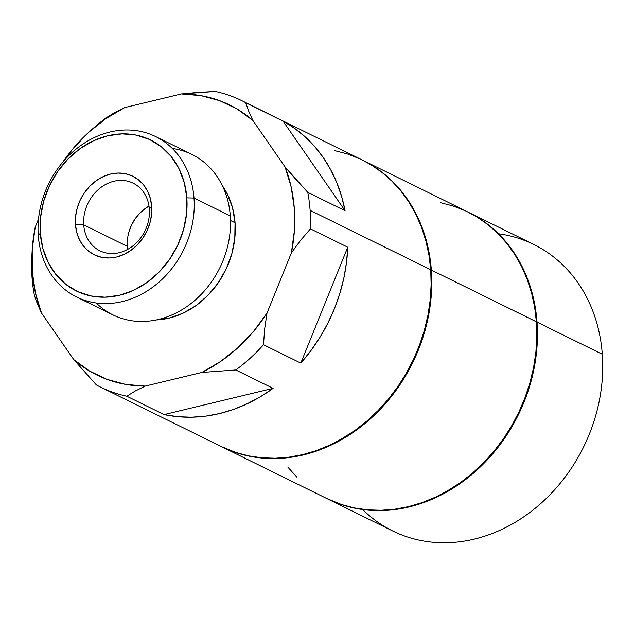 <?xml version="1.0" encoding="UTF-8"?>
<svg xmlns="http://www.w3.org/2000/svg" width="634" height="634" viewBox="0 0 634 634"><rect width="100%" height="100%" fill="white"/><g stroke="black" fill="none" stroke-linecap="round" stroke-linejoin="round"><path stroke-width="0.95" d="M127.497 239.272L127.379 246.388A37.683 31.66 -63.8 0 0 127.711 249.352L127.379 246.388L83.712 224.88L127.379 246.388A37.683 31.66 -63.8 0 1 149.006 206.113L145.21 208.507L139.781 213.175L135.137 218.817L131.452 225.213L128.876 232.115M149.339 209.077A37.683 31.66 116.2 0 1 134.012 245.009A37.683 31.66 116.2 0 1 99.879 250.787A37.683 31.66 116.2 0 1 83.712 224.88A37.683 31.66 -63.8 0 0 119.144 252.704A37.683 31.66 -63.8 0 0 149.339 209.077L151.669 206.351A43.754 36.756 116.2 0 1 116.616 257A43.754 36.756 116.2 0 1 75.47 224.698L83.712 224.88L75.47 224.698L75.612 216.432L77.205 208.134L80.201 200.114L84.48 192.688L89.87 186.142L96.178 180.722L103.152 176.64L110.522 174.049L118.019 173.058L125.334 173.7L132.205 175.943L138.355 179.715L143.553 184.859L147.603 191.175L150.345 198.434L151.669 206.351L151.534 214.617L149.933 222.922L146.937 230.934L142.666 238.36L137.269 244.914L130.961 250.327L123.995 254.408L116.616 257L109.127 257.99L101.805 257.356L94.934 255.106L88.784 251.341L83.585 246.198L79.535 239.874L76.801 232.615L75.47 224.698A43.754 36.756 116.2 0 1 110.522 174.049A43.754 36.756 116.2 0 1 151.669 206.351L149.339 209.077A37.683 31.66 -63.8 0 0 113.898 181.261A37.683 31.66 -63.8 0 0 83.712 224.88A37.683 31.66 116.2 0 1 99.031 188.956A37.683 31.66 116.2 0 1 133.172 183.171A37.683 31.66 116.2 0 1 149.339 209.077M498.514 233.78A159.673 134.139 116.2 0 1 602.3 354.248A159.673 134.139 -63.8 0 0 533.796 244.478L468.518 212.335A159.673 134.139 116.2 0 1 537.03 322.096L602.3 354.248L537.03 322.096A159.673 134.139 116.2 0 1 472.092 474.343A159.673 134.139 116.2 0 1 327.437 498.831A159.673 134.139 116.2 0 1 327.128 498.681M172.329 148.467A89.418 75.121 116.2 0 1 230.293 215.909A89.418 75.121 -63.8 0 0 191.928 154.442L155.647 136.572A89.418 75.121 116.2 0 1 194.012 198.038A89.418 75.121 -63.8 0 0 109.92 132.03A89.418 75.121 -63.8 0 0 38.278 235.547L40.307 233.169A84.132 70.675 116.2 0 1 107.717 135.779A84.132 70.675 116.2 0 1 186.832 197.879L194.012 198.038L230.293 215.909L194.012 198.038A89.418 75.121 116.2 0 1 157.652 283.295A89.418 75.121 116.2 0 1 76.643 297.013A89.418 75.121 116.2 0 1 38.278 235.547A89.418 75.121 116.2 0 1 74.638 150.29A89.418 75.121 116.2 0 1 155.647 136.572M235.056 222.74A82.396 69.217 -63.8 0 0 222.415 185.77L227.392 194.162L232.551 207.833L235.056 222.74L234.794 238.305L231.782 253.941L226.148 269.046L218.096 283.026L207.936 295.357L196.057 305.564L182.925 313.251L169.04 318.117L156.336 319.94A82.396 69.217 -63.8 0 0 235.056 222.74L230.514 220.505L235.056 222.74M429.535 258.72L430.787 270.187A159.039 133.6 -63.8 0 0 429.535 258.735M467.805 211.986L476.974 217.034L487.815 224.571L497.793 233.367L506.796 243.345L514.745 254.392L521.568 266.415L527.187 279.293L531.561 292.908L534.644 307.118L536.404 321.795A159.673 134.139 -63.8 0 0 467.9 212.033L362.838 160.291A159.673 134.139 116.2 0 1 431.342 270.052L536.404 321.795L536.824 336.789L535.904 351.965L533.646 367.173L530.072 382.262L525.229 397.098L519.143 411.529L511.892 425.414L503.539 438.633L494.163 451.043L483.853 462.527L472.702 472.98L460.839 482.308L448.357 490.407L435.384 497.199L422.046 502.627L408.47 506.637L394.792 509.197L381.129 510.267L367.633 509.847L354.414 507.937L341.615 504.553L326.716 498.475M446.122 491.691A159.039 133.6 -63.8 0 0 536.467 322.231L536.467 322.231A159.039 133.6 -63.8 0 0 535.215 310.779L536.467 322.231L536.887 337.169L535.968 352.282L533.717 367.435L530.167 382.461L525.332 397.241L519.278 411.609L512.058 425.446L503.737 438.601L494.393 450.964L484.122 462.408L473.027 472.821L461.203 482.102L446.106 491.699M327.12 498.681L342.233 504.862L355.032 508.238L368.251 510.148L381.755 510.568L395.41 509.498L409.096 506.946L422.672 502.936L436.01 497.508L448.975 490.708L461.457 482.609L473.329 473.289L484.471 462.836L494.782 451.345L504.157 438.934L512.518 425.723L519.769 411.838L525.848 397.407L530.698 382.571L534.264 367.482L536.523 352.274L537.45 337.098L537.03 322.096L535.27 307.427L532.188 293.217L527.813 279.602L522.186 266.724L515.371 254.702L507.414 243.646L498.411 233.677L488.442 224.88L477.6 217.335L468.217 212.184A159.673 134.139 116.2 0 1 468.518 212.335M37.287 303.646L41.511 313.037A150.456 126.396 116.2 0 1 32.286 271.566L32.025 277.327A159.673 134.139 -63.8 0 0 34.379 295.341L37.287 303.646L34.379 295.341A159.673 134.139 116.2 0 1 32.025 277.327A159.673 134.139 116.2 0 1 31.7 258.831A159.673 134.139 -63.8 0 0 32.025 277.327L32.286 271.566A150.456 126.396 116.2 0 1 32.152 250.541A150.456 126.396 116.2 0 1 35.211 227.17L32.215 249.479L32.286 271.566L35.409 292.924L41.511 313.037L73.75 359.605L96.423 384.965A159.673 134.139 -63.8 0 0 126.808 396.218A159.673 134.139 116.2 0 1 100.529 387.089A159.673 134.139 116.2 0 1 96.423 384.965L73.75 359.605L89.442 370.985L106.861 379.306L125.603 384.386L145.218 386.09A150.456 126.396 116.2 0 1 73.75 359.605L41.511 313.037L37.287 303.646M100.529 387.089L221.131 446.479A159.673 134.139 -63.8 0 0 365.794 421.99A159.673 134.139 -63.8 0 0 430.724 269.751L310.121 210.361A159.673 134.139 -63.8 0 0 307.767 192.348L345.062 210.718L307.767 192.348A159.673 134.139 116.2 0 1 310.121 210.361L430.724 269.751A159.673 134.139 -63.8 0 0 362.22 159.99L241.617 100.592A159.673 134.139 116.2 0 1 245.723 102.724L283.026 121.094A159.673 134.139 116.2 0 1 345.062 210.718L341.583 196.286L336.741 182.513L330.607 169.555L323.237 157.533L314.702 146.573L305.081 136.778L294.493 128.258L283.026 121.094L345.062 210.718L283.026 121.094L245.723 102.724A159.673 134.139 -63.8 0 0 215.346 91.462A159.673 134.139 116.2 0 1 241.617 100.592M93.372 128.195A159.673 134.139 116.2 0 1 106.353 117.71A159.673 134.139 -63.8 0 0 95.076 126.705L91.692 129.637A150.456 126.396 116.2 0 1 124.763 107.582L114.714 112.535L106.353 117.71L114.714 112.535L124.763 107.582L106.076 118.51L88.72 132.276L73.108 148.554L62.814 162.114A150.456 126.396 116.2 0 1 91.692 129.637M164.103 414.588L126.808 396.218L135.177 391.035L145.218 386.09L201.842 372.451L235.793 369.971L273.096 388.341A159.673 134.139 116.2 0 1 164.103 414.588L273.096 388.341L235.793 369.971A159.673 134.139 -63.8 0 0 263.498 344.73A159.673 134.139 116.2 0 1 235.793 369.971L201.842 372.451L220.529 361.523L237.885 347.757L253.497 331.479L267.009 313.069A150.456 126.396 116.2 0 1 201.842 372.451L145.218 386.09L135.177 391.035L126.808 396.218L164.103 414.588L177.623 416.681L191.452 417.212L205.456 416.173L219.491 413.574L233.407 409.445L247.07 403.818L260.344 396.765L273.096 388.341L164.103 414.588M300.793 363.092L263.498 344.73L264.64 329.094L267.009 313.069L291.402 252.863L300.667 240.207L310.446 228.858L347.749 247.22A159.673 134.139 116.2 0 1 300.793 363.092L347.749 247.22L310.446 228.858A159.673 134.139 -63.8 0 0 310.121 210.361A159.673 134.139 116.2 0 1 310.446 228.858L300.667 240.207L291.402 252.863L294.39 230.554L294.327 208.467L291.196 187.109L285.094 166.996A150.456 126.396 116.2 0 1 291.402 252.863L267.009 313.069L264.64 329.094L263.498 344.73L300.793 363.092L310.826 350.753L319.829 337.518L327.691 323.514L334.348 308.893L339.729 293.804L343.786 278.381L346.465 262.809L347.749 247.22L300.793 363.092M296.213 179.779L285.094 166.996L252.855 120.428L248.623 111.021L245.723 102.724L248.623 111.021L252.855 120.428L237.164 109.048L219.744 100.727L201.01 95.655L181.387 93.943A150.456 126.396 116.2 0 1 252.855 120.428L285.094 166.996L307.767 192.348L296.213 179.779M198.315 92.398L181.387 93.943L124.763 107.582L181.387 93.943L215.346 91.462L198.315 92.398M32.152 250.541L31.7 258.831M38.523 218.984L35.211 227.17L38.523 218.984M327.437 498.831L392.708 530.975A159.673 134.139 -63.8 0 0 537.37 506.487A159.673 134.139 -63.8 0 0 602.3 354.248A159.673 134.139 116.2 0 1 520.49 519.008A159.673 134.139 116.2 0 1 362.711 509.538M440.297 202.626L453.104 206.002L465.364 210.821M296.926 477.188L287.915 467.21M221.749 446.788L326.811 498.53A159.673 134.139 -63.8 0 0 471.474 474.034A159.673 134.139 -63.8 0 0 536.404 321.795L431.342 270.052A159.673 134.139 116.2 0 1 366.412 422.292A159.673 134.139 116.2 0 1 221.749 446.788A159.673 134.139 116.2 0 1 221.448 446.637M221.44 446.637L236.553 452.819L249.352 456.195L262.571 458.105L276.075 458.525L289.73 457.455L303.409 454.903L316.984 450.893L330.322 445.464L343.295 438.665L355.777 430.565L367.649 421.245L378.791 410.792L389.102 399.301L398.477 386.891L406.838 373.68L414.089 359.795L420.168 345.364L425.018 330.528L428.584 315.439L430.843 300.231L431.762 285.054L431.342 270.052L429.583 255.383L426.508 241.166L422.133 227.558L416.506 214.68L409.683 202.658L401.734 191.603L392.731 181.633L382.762 172.836L371.912 165.292L362.529 160.14M340.442 439.647A159.039 133.6 -63.8 0 0 430.787 270.187L431.207 285.126L430.288 300.239L428.037 315.391L424.487 330.417L419.653 345.197L413.598 359.565L406.378 373.402L398.057 386.558L388.713 398.921L378.443 410.364L367.348 420.778L355.523 430.058L340.426 439.647M334.617 150.583L347.416 153.959L359.684 158.777M362.125 159.942L371.294 164.991L382.136 172.527L392.105 181.324L401.116 191.302L409.065 202.349L415.888 214.371L421.507 227.249L425.882 240.865L428.964 255.074L430.724 269.751L431.144 284.745L430.217 299.922L427.966 315.13L424.392 330.219L419.542 345.054L413.463 359.486L406.212 373.371L397.859 386.589L388.476 399L378.165 410.483L367.023 420.936L355.159 430.264L342.677 438.356L329.704 445.155L316.366 450.584L302.79 454.594L289.104 457.154L275.449 458.224L261.945 457.803L248.734 455.894L235.927 452.51L221.028 446.431M76.643 297.013L112.923 314.876A89.418 75.121 -63.8 0 0 193.933 301.158A89.418 75.121 -63.8 0 0 230.293 215.909A89.418 75.121 116.2 0 1 184.557 308.124A89.418 75.121 116.2 0 1 96.241 302.981M38.278 235.547A89.418 75.121 -63.8 0 0 122.37 301.554A89.418 75.121 -63.8 0 0 194.012 198.038L186.832 197.879A84.132 70.675 116.2 0 1 119.43 295.278A84.132 70.675 116.2 0 1 40.307 233.169L38.278 235.547M186.832 197.879L184.28 182.663L179.018 168.707L171.235 156.55L161.234 146.66L149.402 139.417L136.199 135.097L122.116 133.869L107.717 135.779L93.531 140.748L80.122 148.602L67.996 159.015L57.623 171.608L49.404 185.889L43.643 201.303L40.576 217.272L40.307 233.169L42.858 248.385L48.129 262.341L55.911 274.498L65.904 284.397L77.736 291.64L90.947 295.959L105.022 297.188L119.43 295.278L133.608 290.301L147.017 282.455L159.142 272.034L169.516 259.441L177.742 245.16L183.495 229.746L186.57 213.777L186.832 197.879"/></g></svg>
